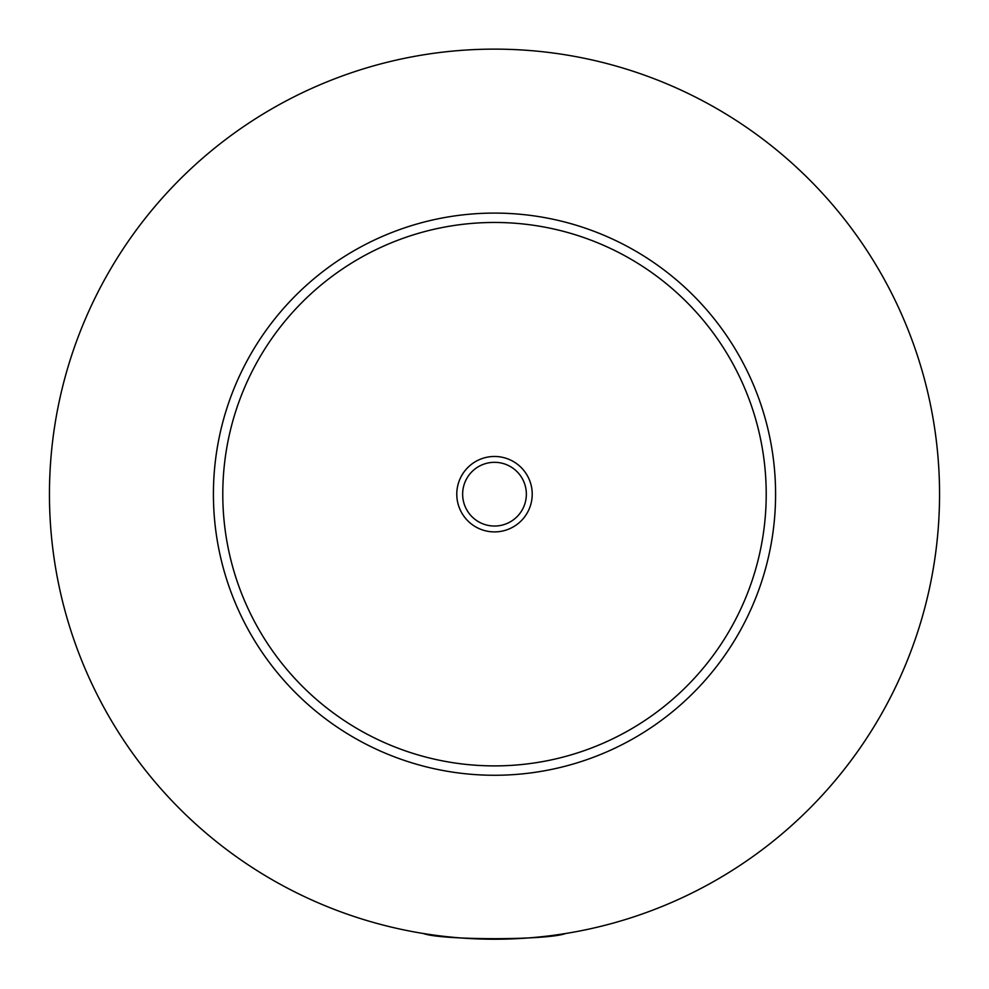 <?xml version="1.0" encoding="UTF-8"?>
<svg xmlns="http://www.w3.org/2000/svg" width="989" height="989" viewBox="0 0 989 989"><rect width="100%" height="100%" fill="white"/><g stroke="black" fill="none" stroke-linecap="round" stroke-linejoin="round"><path stroke-width="1.48" d="M423.292 933.492C441.415 940.403 547.585 940.403 565.708 933.492M532.218 494.179A37.718 37.718 0 0 0 494.5 456.473A37.718 37.718 0 0 0 456.782 494.179A37.718 37.718 0 0 0 494.5 531.897A37.718 37.718 0 0 0 532.218 494.179M462.642 494.179A31.858 31.858 0 0 0 494.5 526.037A31.858 31.858 0 0 0 526.358 494.179A31.858 31.858 0 0 0 494.5 462.32A31.858 31.858 0 0 0 462.642 494.179M775.586 494.179A281.086 281.086 0 0 1 494.5 775.265A281.086 281.086 0 0 1 213.414 494.179A281.086 281.086 0 0 1 494.5 213.092A281.086 281.086 0 0 1 775.586 494.179M939.55 494.179A445.05 445.05 0 0 1 494.5 939.229A445.05 445.05 0 0 1 49.45 494.179A445.05 445.05 0 0 1 494.5 49.129A445.05 445.05 0 0 1 939.55 494.179M766.215 494.179A271.715 271.715 0 0 0 494.5 222.463A271.715 271.715 0 0 0 222.785 494.179A271.715 271.715 0 0 0 494.5 765.894A271.715 271.715 0 0 0 766.215 494.179"/></g></svg>
